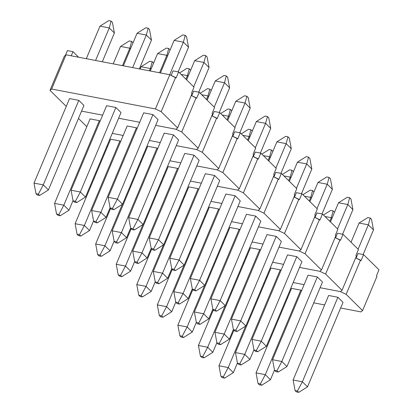 <?xml version="1.0" encoding="UTF-8"?>
<svg xmlns="http://www.w3.org/2000/svg" width="413" height="413" viewBox="0 0 413 413"><rect width="100%" height="100%" fill="white"/><g stroke="black" fill="none" stroke-linecap="round" stroke-linejoin="round"><path stroke-width="0.62" d="M39.658 195.452L37.304 195.003L39.658 195.452L38.352 194.167L35.998 193.712L37.304 195.003L35.998 193.712L34.011 183.109L35.998 193.712L38.352 194.167L39.658 195.452L48.414 189.959L39.658 195.452M112.408 22.39L114.396 32.999L112.408 22.39L111.102 21.104L109.259 27.924L114.396 32.999L102.3 61.774L114.396 32.999L109.259 27.924L111.102 21.104L112.408 22.39M48.414 189.959L43.277 184.885L38.352 194.167L43.277 184.885L78.806 100.369L43.277 184.885L34.011 183.109L69.539 98.588L34.011 183.109L43.277 184.885L48.414 189.959L83.942 105.439L48.414 189.959M108.748 20.65L111.102 21.104L108.748 20.65L99.992 26.143L108.748 20.65M95.573 60.484L109.259 27.924L95.573 60.484M99.992 26.143L86.307 58.703L99.992 26.143L109.259 27.924L99.992 26.143M173.057 70.881L171.163 75.388L173.057 70.881L178.617 71.95L176.077 77.99L169.805 74.738L66.018 54.81L64.371 56.127L49.988 90.339L51.64 89.022L155.422 108.949L161.184 111.691L175.566 77.479L169.805 74.738L155.422 108.949L169.805 74.738L66.018 54.81L51.64 89.022L66.018 54.81L64.371 56.127L49.988 90.339L51.64 89.022L155.422 108.949L161.184 111.691L175.566 77.479L176.077 77.99L178.617 71.95L173.057 70.881M143.672 112.821L152.934 114.602L158.076 119.677L152.934 114.602L143.672 112.821L108.139 197.342L110.132 207.951L111.438 209.236L113.787 209.69L111.438 209.236L110.132 207.951L108.139 197.342L143.672 112.821M69.539 98.588L78.806 100.369L83.942 105.439L78.806 100.369L69.539 98.588M106.606 105.707L115.872 107.483L121.009 112.558L115.872 107.483L106.606 105.707L71.077 190.223L73.065 200.832L74.371 202.117L76.725 202.571L74.371 202.117L73.065 200.832L71.077 190.223L106.606 105.707M192.004 93.715L191.493 93.209L192.004 93.715L177.626 127.927L175.974 129.243L155.691 125.351L175.974 129.243L155.691 125.351L175.974 129.243L181.735 131.984L196.118 97.778L191.271 95.47L196.629 98.284L196.118 97.778L181.735 131.984L198.178 148.221L196.526 149.542L176.243 145.644L196.526 149.542L176.243 145.644L196.526 149.542L202.287 152.283L216.665 118.072L211.823 115.764L217.181 118.577L216.665 118.072L202.287 152.283L218.725 168.519L217.078 169.836L196.789 165.943L217.078 169.836L196.789 165.943L217.078 169.836L222.839 172.577L237.217 138.365L232.369 136.063L237.733 138.876L237.217 138.365L222.839 172.577L239.277 188.813L237.625 190.13L217.341 186.237L237.625 190.13L217.341 186.237L237.625 190.13L243.386 192.871L257.769 158.664L252.921 156.357L258.285 159.17L257.769 158.664L243.386 192.871L259.829 209.112L258.177 210.429L237.893 206.531L258.177 210.429L237.893 206.531L258.177 210.429L263.938 213.17L278.321 178.958L273.473 176.65L278.832 179.464L278.321 178.958L263.938 213.17L280.381 229.406L278.729 230.722L258.445 226.83L278.729 230.722L258.445 226.83L278.729 230.722L284.49 233.464L298.873 199.257L294.025 196.949L299.384 199.763L298.873 199.257L284.49 233.464L300.932 249.7L299.28 251.021L278.997 247.124L299.28 251.021L278.997 247.124L299.28 251.021L305.042 253.763L319.425 219.551L314.577 217.243L319.936 220.057L319.425 219.551L305.042 253.763L321.484 269.999L319.832 271.315L299.549 267.418L319.832 271.315L299.549 267.418L319.832 271.315L325.594 274.056L339.971 239.845L335.129 237.542L340.488 240.356L339.971 239.845L325.594 274.056L342.036 290.293L340.384 291.609L320.096 287.716L340.384 291.609L320.096 287.716L340.384 291.609L346.146 294.35L360.523 260.144L355.676 257.836L361.039 260.649L360.523 260.144L346.146 294.35L362.583 310.586L360.931 311.908L340.648 308.01L360.931 311.908L362.583 310.586L346.146 294.35L340.384 291.609L342.036 290.293L325.594 274.056L319.832 271.315L321.484 269.999L305.042 253.763L299.28 251.021L300.932 249.7L284.49 233.464L278.729 230.722L280.381 229.406L263.938 213.17L258.177 210.429L259.829 209.112L243.386 192.871L237.625 190.13L239.277 188.813L222.839 172.577L217.078 169.836L218.725 168.519L202.287 152.283L196.526 149.542L198.178 148.221L181.735 131.984L175.974 129.243L177.626 127.927L161.184 111.691L177.626 127.927L192.004 93.715M194.027 87.174L178.617 71.95L194.027 87.174L191.493 93.209L194.027 87.174M72.982 51.666L78.615 57.226L72.982 51.666L67.422 50.598L65.46 55.254L67.422 50.598L72.982 51.666L71.237 55.812L72.982 51.666M139.697 122.279L118.624 118.232L139.697 122.279M102.63 115.16L81.557 111.112L102.63 115.16M66.256 106.404L49.988 90.339L66.256 106.404M60.21 215.751L57.856 215.297L60.21 215.751L58.904 214.461L56.55 214.011L57.856 215.297L56.55 214.011L54.562 203.403L56.55 214.011L58.904 214.461L60.21 215.751L68.966 210.258L60.21 215.751M132.96 42.684L131.654 41.398L129.811 48.218L130.487 48.889L129.811 48.218L131.654 41.398L132.96 42.684M68.966 210.258L63.829 205.184L58.904 214.461L63.829 205.184L99.357 120.663L63.829 205.184L54.562 203.403L90.091 118.882L54.562 203.403L63.829 205.184L68.966 210.258L73.024 200.604L68.966 210.258M129.3 40.944L131.654 41.398L129.3 40.944L120.544 46.437L129.3 40.944M122.48 65.652L129.811 48.218L122.48 65.652M120.544 46.437L113.214 63.87L120.544 46.437L129.811 48.218L120.544 46.437M80.762 236.045L78.408 235.591L80.762 236.045L79.456 234.754L77.102 234.305L78.408 235.591L77.102 234.305L75.114 223.696L77.102 234.305L79.456 234.754L80.762 236.045L89.518 230.552L80.762 236.045M153.507 62.983L152.206 61.692L150.363 68.512L151.039 69.183L150.363 68.512L152.206 61.692L153.507 62.983M89.518 230.552L84.381 225.477L79.456 234.754L84.381 225.477L119.909 140.957L84.381 225.477L75.114 223.696L110.643 139.181L75.114 223.696L84.381 225.477L89.518 230.552L93.575 220.898L89.518 230.552M149.852 61.243L152.206 61.692L149.852 61.243L141.096 66.736L149.852 61.243M149.392 70.819L150.363 68.512L149.392 70.819M141.096 66.736L140.126 69.038L141.096 66.736L150.363 68.512L141.096 66.736M101.309 256.339L98.96 255.89L101.309 256.339L100.008 255.053L97.654 254.599L98.96 255.89L97.654 254.599L95.666 243.995L97.654 254.599L100.008 255.053L101.309 256.339L110.07 250.846L101.309 256.339M110.07 250.846L104.928 245.776L100.008 255.053L104.928 245.776L122.356 204.316L104.928 245.776L95.666 243.995L110.617 208.426L95.666 243.995L104.928 245.776L110.07 250.846L114.127 241.197L110.07 250.846M121.861 276.638L119.507 276.183L121.861 276.638L120.56 275.347L118.206 274.898L119.507 276.183L118.206 274.898L116.213 264.289L118.206 274.898L120.56 275.347L121.861 276.638L130.616 271.145L121.861 276.638M130.616 271.145L125.48 266.07L120.56 275.347L125.48 266.07L142.908 224.61L125.48 266.07L116.213 264.289L131.164 228.725L116.213 264.289L125.48 266.07L130.616 271.145L134.674 261.491L130.616 271.145M142.413 296.932L140.059 296.482L142.413 296.932L141.107 295.646L138.758 295.192L140.059 296.482L138.758 295.192L136.765 284.588L138.758 295.192L141.107 295.646L142.413 296.932L151.168 291.439L142.413 296.932M151.168 291.439L146.032 286.364L141.107 295.646L146.032 286.364L163.46 244.904L146.032 286.364L136.765 284.588L151.716 249.018L136.765 284.588L146.032 286.364L151.168 291.439L155.226 281.785L151.168 291.439M162.965 317.225L160.611 316.776L162.965 317.225L161.659 315.94L159.304 315.486L160.611 316.776L159.304 315.486L157.317 304.882L159.304 315.486L161.659 315.94L162.965 317.225L171.72 311.732L162.965 317.225M171.72 311.732L166.584 306.663L161.659 315.94L166.584 306.663L184.012 265.203L166.584 306.663L157.317 304.882L172.267 269.312L157.317 304.882L166.584 306.663L171.72 311.732L175.778 302.084L171.72 311.732M183.517 337.524L181.162 337.07L183.517 337.524L182.21 336.234L179.856 335.784L181.162 337.07L179.856 335.784L177.869 325.176L179.856 335.784L182.21 336.234L183.517 337.524L192.272 332.031L183.517 337.524M192.272 332.031L187.135 326.957L182.21 336.234L187.135 326.957L204.564 285.497L187.135 326.957L177.869 325.176L192.819 289.611L177.869 325.176L187.135 326.957L192.272 332.031L196.33 322.377L192.272 332.031M204.068 357.818L201.714 357.369L204.068 357.818L202.762 356.533L200.408 356.078L201.714 357.369L200.408 356.078L198.421 345.475L200.408 356.078L202.762 356.533L204.068 357.818L212.824 352.325L204.068 357.818M212.824 352.325L207.687 347.25L202.762 356.533L207.687 347.25L225.116 305.79L207.687 347.25L198.421 345.475L213.371 309.905L198.421 345.475L207.687 347.25L212.824 352.325L216.882 342.671L212.824 352.325M224.615 378.117L222.266 377.663L224.615 378.117L223.314 376.826L220.96 376.372L222.266 377.663L220.96 376.372L218.973 365.768L220.96 376.372L223.314 376.826L224.615 378.117L233.376 372.624L224.615 378.117M233.376 372.624L228.234 367.549L223.314 376.826L228.234 367.549L245.663 326.089L228.234 367.549L218.973 365.768L233.923 330.199L218.973 365.768L228.234 367.549L233.376 372.624L237.434 362.97L233.376 372.624M193.609 91.18L191.715 95.682L193.609 91.18L199.169 92.249L196.629 98.284L199.169 92.249L193.609 91.18M164.219 133.12L173.486 134.901L178.628 139.971L173.486 134.901L164.219 133.12L128.691 217.641L130.684 228.244L131.984 229.535L134.339 229.984L131.984 229.535L130.684 228.244L128.691 217.641L164.219 133.12M90.091 118.882L99.357 120.663L100.034 121.334L99.357 120.663L90.091 118.882M127.158 126.001L136.424 127.782L137.101 128.453L136.424 127.782L127.158 126.001L91.629 210.522L93.617 221.125L94.923 222.416L97.272 222.865L94.923 222.416L93.617 221.125L91.629 210.522L127.158 126.001M212.556 114.014L212.045 113.508L212.556 114.014L198.178 148.221L212.556 114.014M214.579 107.468L199.169 92.249L214.579 107.468L212.045 113.508L214.579 107.468M160.249 142.573L149.33 140.477L160.249 142.573M123.182 135.459L112.264 133.358L123.182 135.459M86.807 126.698L78.47 118.464L86.807 126.698M214.161 111.474L212.267 115.976L214.161 111.474L219.721 112.543L217.181 118.577L219.721 112.543L214.161 111.474M184.771 153.414L194.038 155.195L199.174 160.27L194.038 155.195L184.771 153.414L149.243 237.934L151.235 248.538L152.536 249.829L154.89 250.278L152.536 249.829L151.235 248.538L149.243 237.934L184.771 153.414M110.643 139.181L119.909 140.957L120.586 141.628L119.909 140.957L110.643 139.181M147.704 146.295L156.971 148.076L157.652 148.747L156.971 148.076L147.704 146.295L112.176 230.815L114.169 241.424L115.475 242.71L117.824 243.164L115.475 242.71L114.169 241.424L112.176 230.815L147.704 146.295M233.108 134.308L232.596 133.802L233.108 134.308L218.725 168.519L233.108 134.308M235.131 127.762L219.721 112.543L235.131 127.762L232.596 133.802L235.131 127.762M180.796 162.872L169.882 160.776L180.796 162.872M143.734 155.753L142.97 155.608L143.734 155.753M107.354 146.992L106.776 146.419L107.354 146.992M234.708 131.773L232.818 136.275L234.708 131.773L240.268 132.836L237.733 138.876L240.268 132.836L234.708 131.773M205.323 173.713L214.59 175.489L219.726 180.564L214.59 175.489L205.323 173.713L169.795 258.228L171.782 268.837L173.088 270.123L175.442 270.577L173.088 270.123L171.782 268.837L169.795 258.228L205.323 173.713M168.256 166.594L177.523 168.37L178.204 169.041L177.523 168.37L168.256 166.594L132.728 251.114L134.721 261.718L136.022 263.009L138.376 263.458L136.022 263.009L134.721 261.718L132.728 251.114L168.256 166.594M253.659 154.607L253.143 154.095L253.659 154.607L239.277 188.813L253.659 154.607M255.683 148.06L240.268 132.836L255.683 148.06L253.143 154.095L255.683 148.06M140.554 161.349L141.138 161.927L140.554 161.349M201.348 183.166L190.434 181.07L201.348 183.166M164.281 176.046L163.522 175.902L164.281 176.046M255.26 152.067L253.37 156.568L255.26 152.067L260.82 153.135L258.285 159.17L260.82 153.135L255.26 152.067M225.875 194.007L235.142 195.788L240.278 200.857L235.142 195.788L225.875 194.007L190.347 278.527L192.334 289.131L193.64 290.422L195.994 290.871L193.64 290.422L192.334 289.131L190.347 278.527L225.875 194.007M188.808 186.888L198.075 188.669L198.756 189.34L198.075 188.669L188.808 186.888L153.28 271.408L155.273 282.012L156.573 283.303L158.928 283.752L156.573 283.303L155.273 282.012L153.28 271.408L188.808 186.888M274.211 174.9L273.695 174.394L274.211 174.9L259.829 209.112L274.211 174.9M276.235 168.354L260.82 153.135L276.235 168.354L273.695 174.394L276.235 168.354M161.106 181.648L161.689 182.221L161.106 181.648M221.9 203.459L210.981 201.363L221.9 203.459M184.833 196.345L184.074 196.196L184.833 196.345M275.812 172.36L273.917 176.867L275.812 172.36L281.372 173.429L278.832 179.464L281.372 173.429L275.812 172.36M246.427 214.301L255.693 216.082L260.83 221.156L255.693 216.082L246.427 214.301L210.898 298.821L212.886 309.425L214.192 310.715L216.546 311.17L214.192 310.715L212.886 309.425L210.898 298.821L246.427 214.301M209.36 207.187L218.627 208.963L219.303 209.634L218.627 208.963L209.36 207.187L173.832 291.702L175.819 302.311L177.125 303.596L179.479 304.051L177.125 303.596L175.819 302.311L173.832 291.702L209.36 207.187M294.763 195.194L294.247 194.688L294.763 195.194L280.381 229.406L294.763 195.194M296.787 188.653L281.372 173.429L296.787 188.653L294.247 194.688L296.787 188.653M181.658 201.942L182.241 202.515L181.658 201.942M242.452 223.758L231.533 221.662L242.452 223.758M205.385 216.639L204.626 216.495L205.385 216.639M296.364 192.659L294.469 197.161L296.364 192.659L301.924 193.723L299.384 199.763L301.924 193.723L296.364 192.659M266.979 234.599L276.24 236.375L281.382 241.45L276.24 236.375L266.979 234.599L231.445 319.115L233.438 329.724L234.744 331.009L237.093 331.463L234.744 331.009L233.438 329.724L231.445 319.115L266.979 234.599M229.912 227.48L239.179 229.261L239.855 229.927L239.179 229.261L229.912 227.48L194.384 312.001L196.371 322.605L197.677 323.895L200.031 324.344L197.677 323.895L196.371 322.605L194.384 312.001L229.912 227.48M315.31 215.493L314.799 214.982L315.31 215.493L300.932 249.7L315.31 215.493M317.334 208.947L301.924 193.723L317.334 208.947L314.799 214.982L317.334 208.947M202.21 222.235L202.788 222.814L202.21 222.235M263.004 244.052L252.085 241.956L263.004 244.052M225.937 236.933L225.173 236.788L225.937 236.933M316.916 212.953L315.021 217.455L316.916 212.953L322.476 214.022L319.936 220.057L322.476 214.022L316.916 212.953M287.525 254.893L296.792 256.674L301.934 261.744L296.792 256.674L287.525 254.893L251.997 339.414L253.99 350.017L255.291 351.308L257.645 351.757L255.291 351.308L253.99 350.017L251.997 339.414L287.525 254.893M250.464 247.774L259.731 249.555L260.407 250.226L259.731 249.555L250.464 247.774L214.936 332.295L216.923 342.898L218.229 344.189L220.578 344.643L218.229 344.189L216.923 342.898L214.936 332.295L250.464 247.774M335.862 235.787L335.351 235.281L335.862 235.787L321.484 269.999L335.862 235.787M337.886 229.241L322.476 214.022L337.886 229.241L335.351 235.281L337.886 229.241M222.762 242.534L223.34 243.107L222.762 242.534M283.555 264.346L272.637 262.25L283.555 264.346M246.489 257.232L245.725 257.082L246.489 257.232M337.467 233.247L335.573 237.754L337.467 233.247L343.027 234.316L340.488 240.356L343.027 234.316L337.467 233.247M308.077 275.187L317.344 276.968L322.481 282.043L317.344 276.968L308.077 275.187L272.549 359.708L274.542 370.316L275.843 371.602L278.197 372.056L275.843 371.602L274.542 370.316L272.549 359.708L308.077 275.187M271.011 268.073L280.277 269.849L280.959 270.52L280.277 269.849L271.011 268.073L235.482 352.588L237.475 363.197L238.781 364.483L241.13 364.937L238.781 364.483L237.475 363.197L235.482 352.588L271.011 268.073M356.414 256.081L355.903 255.575L356.414 256.081L342.036 290.293L356.414 256.081M358.438 249.54L343.027 234.316L358.438 249.54L355.903 255.575L358.438 249.54M243.314 262.828L243.892 263.401L243.314 262.828M304.102 284.645L293.189 282.549L304.102 284.645M267.041 277.526L266.277 277.381L267.041 277.526M358.014 253.546L356.125 258.048L358.014 253.546L363.574 254.609L361.039 260.649L363.574 254.609L358.014 253.546M328.629 295.486L337.896 297.262L343.033 302.337L337.896 297.262L328.629 295.486L293.101 380.001L295.089 390.61L296.395 391.896L298.749 392.35L296.395 391.896L295.089 390.61L293.101 380.001L328.629 295.486M291.563 288.367L300.829 290.148L301.511 290.814L300.829 290.148L291.563 288.367L256.034 372.887L258.027 383.491L259.328 384.782L261.682 385.231L259.328 384.782L258.027 383.491L256.034 372.887L291.563 288.367M376.966 276.38L376.45 275.869L376.966 276.38L362.583 310.586L376.966 276.38M378.989 269.834L363.574 254.609L378.989 269.834L376.45 275.869L378.989 269.834M263.861 283.127L264.444 283.7L263.861 283.127M324.654 304.939L313.741 302.843L324.654 304.939M287.587 297.819L286.829 297.675L287.587 297.819M167.683 278.259L158.928 283.752L157.621 282.466L155.273 282.012L157.621 282.466L158.928 283.752L167.683 278.259L162.546 273.189L157.621 282.466L162.546 273.189L198.075 188.669L162.546 273.189L153.28 271.408L162.546 273.189L167.683 278.259L171.741 268.61L167.683 278.259M231.678 110.689L230.371 109.404L228.528 116.223L229.205 116.894L228.528 116.223L230.371 109.404L231.678 110.689M228.017 108.949L230.371 109.404L228.017 108.949L220.718 113.529L228.017 108.949M227.036 119.77L228.528 116.223L227.036 119.77M222.22 115.01L228.528 116.223L222.22 115.01M204.75 285.378L195.994 290.871L194.688 289.585L192.334 289.131L194.688 289.585L195.994 290.871L204.75 285.378L199.613 280.303L194.688 289.585L199.613 280.303L235.142 195.788L199.613 280.303L190.347 278.527L199.613 280.303L204.75 285.378L240.278 200.857L204.75 285.378M268.744 117.808L270.732 128.412L268.744 117.808L267.438 116.518L265.595 123.342L270.732 128.412L260.376 153.047L270.732 128.412L265.595 123.342L267.438 116.518L268.744 117.808M265.084 116.068L267.438 116.518L265.084 116.068L256.328 121.561L265.084 116.068M255.342 147.725L265.595 123.342L255.342 147.725M256.328 121.561L248.265 140.735L256.328 121.561L265.595 123.342L256.328 121.561M188.235 298.558L179.479 304.051L178.173 302.76L175.819 302.311L178.173 302.76L179.479 304.051L188.235 298.558L183.098 293.483L178.173 302.76L183.098 293.483L218.627 208.963L183.098 293.483L173.832 291.702L183.098 293.483L188.235 298.558L192.293 288.904L188.235 298.558M252.229 130.988L250.923 129.697L249.08 136.517L249.757 137.188L249.08 136.517L250.923 129.697L252.229 130.988M248.569 129.248L250.923 129.697L248.569 129.248L241.269 133.827L248.569 129.248M247.588 140.064L249.08 136.517L247.588 140.064M242.772 135.309L249.08 136.517L242.772 135.309M225.302 305.677L216.546 311.17L215.24 309.879L212.886 309.425L215.24 309.879L216.546 311.17L225.302 305.677L220.165 300.602L215.24 309.879L220.165 300.602L255.693 216.082L220.165 300.602L210.898 298.821L220.165 300.602L225.302 305.677L260.83 221.156L225.302 305.677M289.291 138.102L291.284 148.711L289.291 138.102L287.99 136.817L286.147 143.636L291.284 148.711L280.928 173.346L291.284 148.711L286.147 143.636L287.99 136.817L289.291 138.102M285.636 136.362L287.99 136.817L285.636 136.362L276.88 141.855L285.636 136.362M275.894 168.019L286.147 143.636L275.894 168.019M276.88 141.855L268.817 161.034L276.88 141.855L286.147 143.636L276.88 141.855M208.787 318.851L200.031 324.344L198.725 323.059L196.371 322.605L198.725 323.059L200.031 324.344L208.787 318.851L203.65 313.777L198.725 323.059L203.65 313.777L239.179 229.261L203.65 313.777L194.384 312.001L203.65 313.777L208.787 318.851L212.845 309.203L208.787 318.851M272.776 151.282L271.475 149.991L269.632 156.816L270.308 157.482L269.632 156.816L271.475 149.991L272.776 151.282M269.121 149.542L271.475 149.991L269.121 149.542L261.821 154.121L269.121 149.542M268.14 160.363L269.632 156.816L268.14 160.363M263.318 155.603L269.632 156.816L263.318 155.603M245.854 325.971L237.093 331.463L235.792 330.173L233.438 329.724L235.792 330.173L237.093 331.463L245.854 325.971L240.712 320.896L235.792 330.173L240.712 320.896L276.24 236.375L240.712 320.896L231.445 319.115L240.712 320.896L245.854 325.971L281.382 241.45L245.854 325.971M309.843 158.401L311.836 169.005L309.843 158.401L308.542 157.11L306.694 163.93L311.836 169.005L301.48 193.64L311.836 169.005L306.694 163.93L308.542 157.11L309.843 158.401M306.188 156.661L308.542 157.11L306.188 156.661L297.427 162.154L306.188 156.661M296.446 188.318L306.694 163.93L296.446 188.318M297.427 162.154L289.368 181.328L297.427 162.154L306.694 163.93L297.427 162.154M229.339 339.15L220.578 344.643L219.277 343.353L216.923 342.898L219.277 343.353L220.578 344.643L229.339 339.15L224.202 334.076L219.277 343.353L224.202 334.076L259.731 249.555L224.202 334.076L214.936 332.295L224.202 334.076L229.339 339.15L233.397 329.497L229.339 339.15M293.328 171.576L292.027 170.29L290.184 177.11L290.86 177.781L290.184 177.11L292.027 170.29L293.328 171.576M289.673 169.836L292.027 170.29L289.673 169.836L282.373 174.415L289.673 169.836M288.692 180.657L290.184 177.11L288.692 180.657M283.87 175.897L290.184 177.11L283.87 175.897M266.4 346.264L257.645 351.757L256.339 350.472L253.99 350.017L256.339 350.472L257.645 351.757L266.4 346.264L261.264 341.19L256.339 350.472L261.264 341.19L296.792 256.674L261.264 341.19L251.997 339.414L261.264 341.19L266.4 346.264L301.934 261.744L266.4 346.264M330.395 178.695L332.382 189.304L330.395 178.695L329.089 177.409L327.246 184.229L332.382 189.304L322.032 213.934L332.382 189.304L327.246 184.229L329.089 177.409L330.395 178.695M326.74 176.955L329.089 177.409L326.74 176.955L317.979 182.448L326.74 176.955M316.998 208.611L327.246 184.229L316.998 208.611M317.979 182.448L309.92 201.621L317.979 182.448L327.246 184.229L317.979 182.448M249.891 359.444L241.13 364.937L239.829 363.647L237.475 363.197L239.829 363.647L241.13 364.937L249.891 359.444L244.749 354.369L239.829 363.647L244.749 354.369L280.277 269.849L244.749 354.369L235.482 352.588L244.749 354.369L249.891 359.444L253.943 349.79L249.891 359.444M313.88 191.875L312.574 190.584L310.731 197.404L311.412 198.075L310.731 197.404L312.574 190.584L313.88 191.875M310.225 190.135L312.574 190.584L310.225 190.135L302.925 194.714L310.225 190.135M309.244 200.95L310.731 197.404L309.244 200.95M304.422 196.196L310.731 197.404L304.422 196.196M286.952 366.563L278.197 372.056L276.891 370.766L274.542 370.316L276.891 370.766L278.197 372.056L286.952 366.563L281.816 361.489L276.891 370.766L281.816 361.489L317.344 276.968L281.816 361.489L272.549 359.708L281.816 361.489L286.952 366.563L322.481 282.043L286.952 366.563M350.947 198.989L352.934 209.597L350.947 198.989L349.641 197.703L347.798 204.523L352.934 209.597L342.578 234.233L352.934 209.597L347.798 204.523L349.641 197.703L350.947 198.989M347.287 197.249L349.641 197.703L347.287 197.249L338.531 202.742L347.287 197.249M337.55 228.905L347.798 204.523L337.55 228.905M338.531 202.742L330.472 221.92L338.531 202.742L347.798 204.523L338.531 202.742M270.438 379.738L261.682 385.231L260.376 383.945L258.027 383.491L260.376 383.945L261.682 385.231L270.438 379.738L265.301 374.663L260.376 383.945L265.301 374.663L300.829 290.148L265.301 374.663L256.034 372.887L265.301 374.663L270.438 379.738L274.495 370.089L270.438 379.738M334.432 212.168L333.126 210.883L331.283 217.703L331.964 218.374L331.283 217.703L333.126 210.883L334.432 212.168M330.777 210.429L333.126 210.883L330.777 210.429L323.472 215.008L330.777 210.429M329.791 221.249L331.283 217.703L329.791 221.249M324.974 216.489L331.283 217.703L324.974 216.489M307.504 386.857L298.749 392.35L297.443 391.059L295.089 390.61L297.443 391.059L298.749 392.35L307.504 386.857L302.368 381.782L297.443 391.059L302.368 381.782L337.896 297.262L302.368 381.782L293.101 380.001L302.368 381.782L307.504 386.857L343.033 302.337L307.504 386.857M371.499 219.288L373.486 229.891L371.499 219.288L370.193 217.997L368.35 224.817L373.486 229.891L363.13 254.527L373.486 229.891L368.35 224.817L370.193 217.997L371.499 219.288M367.838 217.548L370.193 217.997L367.838 217.548L359.083 223.041L367.838 217.548M358.097 249.204L368.35 224.817L358.097 249.204M359.083 223.041L351.024 242.214L359.083 223.041L368.35 224.817L359.083 223.041M147.131 257.965L138.376 263.458L137.07 262.172L134.721 261.718L137.07 262.172L138.376 263.458L147.131 257.965L141.995 252.89L137.07 262.172L141.995 252.89L177.523 168.37L141.995 252.89L132.728 251.114L141.995 252.89L147.131 257.965L151.189 248.311L147.131 257.965M211.126 90.395L209.819 89.105L207.976 95.93L208.658 96.596L207.976 95.93L209.819 89.105L211.126 90.395M207.471 88.656L209.819 89.105L207.471 88.656L200.166 93.235L207.471 88.656M206.485 99.476L207.976 95.93L206.485 99.476M201.668 94.716L207.976 95.93L201.668 94.716M184.198 265.084L175.442 270.577L174.136 269.286L171.782 268.837L174.136 269.286L175.442 270.577L184.198 265.084L179.061 260.009L174.136 269.286L179.061 260.009L214.59 175.489L179.061 260.009L169.795 258.228L179.061 260.009L184.198 265.084L219.726 180.564L184.198 265.084M248.192 97.514L250.18 108.118L248.192 97.514L246.886 96.224L245.043 103.043L250.18 108.118L239.824 132.754L250.18 108.118L245.043 103.043L246.886 96.224L248.192 97.514M244.532 95.775L246.886 96.224L244.532 95.775L235.777 101.268L244.532 95.775M234.791 127.431L245.043 103.043L234.791 127.431M235.777 101.268L227.718 120.441L235.777 101.268L245.043 103.043L235.777 101.268M126.584 237.671L117.824 243.164L116.523 241.873L114.169 241.424L116.523 241.873L117.824 243.164L126.584 237.671L121.443 232.596L116.523 241.873L121.443 232.596L156.971 148.076L121.443 232.596L112.176 230.815L121.443 232.596L126.584 237.671L130.637 228.017L126.584 237.671M190.574 70.102L189.268 68.811L187.425 75.631L188.106 76.302L187.425 75.631L189.268 68.811L190.574 70.102M186.919 68.357L189.268 68.811L186.919 68.357L179.619 72.936L186.919 68.357M185.933 79.177L187.425 75.631L185.933 79.177M181.116 74.417L187.425 75.631L181.116 74.417M163.646 244.785L154.89 250.278L153.584 248.993L151.235 248.538L153.584 248.993L154.89 250.278L163.646 244.785L158.509 239.716L153.584 248.993L158.509 239.716L194.038 155.195L158.509 239.716L149.243 237.934L158.509 239.716L163.646 244.785L199.174 160.27L163.646 244.785M227.64 77.216L229.628 87.824L227.64 77.216L226.334 75.93L224.491 82.75L229.628 87.824L219.272 112.455L229.628 87.824L224.491 82.75L226.334 75.93L227.64 77.216M223.98 75.476L226.334 75.93L223.98 75.476L215.225 80.969L223.98 75.476M214.244 107.132L224.491 82.75L214.244 107.132M215.225 80.969L207.166 100.142L215.225 80.969L224.491 82.75L215.225 80.969M106.033 217.372L97.272 222.865L95.971 221.58L93.617 221.125L95.971 221.58L97.272 222.865L106.033 217.372L100.896 212.303L95.971 221.58L100.896 212.303L136.424 127.782L100.896 212.303L91.629 210.522L100.896 212.303L106.033 217.372L110.09 207.724L106.033 217.372M170.022 49.803L168.721 48.517L166.873 55.337L167.554 56.008L166.873 55.337L168.721 48.517L170.022 49.803M166.367 48.063L168.721 48.517L166.367 48.063L157.611 53.556L166.367 48.063M159.547 72.771L166.873 55.337L159.547 72.771M157.611 53.556L150.28 70.99L157.611 53.556L166.873 55.337L157.611 53.556M143.094 224.491L134.339 229.984L133.032 228.699L130.684 228.244L133.032 228.699L134.339 229.984L143.094 224.491L137.957 219.417L133.032 228.699L137.957 219.417L173.486 134.901L137.957 219.417L128.691 217.641L137.957 219.417L143.094 224.491L178.628 139.971L143.094 224.491M207.089 56.922L209.076 67.526L207.089 56.922L205.782 55.631L203.939 62.456L209.076 67.526L198.725 92.161L209.076 67.526L203.939 62.456L205.782 55.631L207.089 56.922M203.433 55.182L205.782 55.631L203.433 55.182L194.673 60.675L203.433 55.182M193.692 86.838L203.939 62.456L193.692 86.838M194.673 60.675L186.614 79.848L194.673 60.675L203.939 62.456L194.673 60.675M85.481 197.078L76.725 202.571L75.419 201.281L73.065 200.832L75.419 201.281L76.725 202.571L85.481 197.078L80.344 192.004L75.419 201.281L80.344 192.004L115.872 107.483L80.344 192.004L71.077 190.223L80.344 192.004L85.481 197.078L121.009 112.558L85.481 197.078M149.47 29.509L151.463 40.113L149.47 29.509L148.169 28.218L146.326 35.038L151.463 40.113L139.362 68.894L151.463 40.113L146.326 35.038L148.169 28.218L149.47 29.509M145.815 27.769L148.169 28.218L145.815 27.769L137.059 33.262L145.815 27.769M132.635 67.603L146.326 35.038L132.635 67.603M137.059 33.262L123.368 65.822L137.059 33.262L146.326 35.038L137.059 33.262M122.547 204.198L113.787 209.69L112.486 208.4L110.132 207.951L112.486 208.4L113.787 209.69L122.547 204.198L117.406 199.123L112.486 208.4L117.406 199.123L152.934 114.602L117.406 199.123L108.139 197.342L117.406 199.123L122.547 204.198L158.076 119.677L122.547 204.198M186.537 36.628L188.529 47.232L186.537 36.628L185.231 35.337L183.387 42.157L188.529 47.232L178.173 71.867L188.529 47.232L183.387 42.157L185.231 35.337L186.537 36.628M182.882 34.883L185.231 35.337L182.882 34.883L174.121 40.376L182.882 34.883M169.702 74.722L183.387 42.157L169.702 74.722M174.121 40.376L160.435 72.941L174.121 40.376L183.387 42.157L174.121 40.376"/></g></svg>
